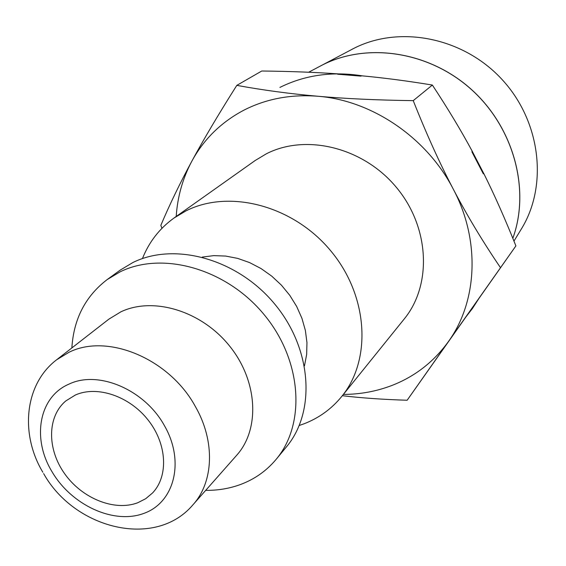 <?xml version="1.0" encoding="UTF-8"?>
<svg xmlns="http://www.w3.org/2000/svg" width="566" height="566" viewBox="0 0 566 566"><rect width="100%" height="100%" fill="white"/><g stroke="black" fill="none" stroke-linecap="round" stroke-linejoin="round"><path stroke-width="0.85" d="M142.441 258.577C149.035 241.965 159.555 228.452 173.988 218.037L186.08 210.828C229.294 188.924 293.138 205.472 330.594 250.66C368.339 295.622 371.996 359.672 341.694 396.525C331.563 408.907 319.033 417.991 304.105 423.771L299.265 425.483M341.694 396.525L404.209 318.998C432.162 284.931 429.721 227.263 396.433 187.445C363.393 147.422 306.086 133.427 266.388 153.782L255.252 160.461L173.988 218.037M202.31 257.084L213.757 255.627L225.643 256.058L237.692 258.393L249.592 262.589L261.039 268.553L271.73 276.13L281.401 285.144L289.792 295.353L296.69 306.496L301.926 318.29L305.371 330.431L306.956 342.6L306.652 354.493L304.48 365.82M71.861 347.927C73.665 318.991 85.445 296.195 107.2 279.554L120.155 270.145L132.939 262.504C174.936 241.661 237.734 259.087 274.786 304.147C312.114 348.989 316.005 411.829 286.332 447.013L276.137 459.351C266.494 470.877 254.58 479.268 240.409 484.538C229.485 488.536 217.91 490.481 205.699 490.368M107.2 279.554L120.119 271.836C162.576 250.823 226.301 268.673 264.004 314.491C301.996 360.096 306.107 423.828 276.137 459.351M120.905 311.816C153.372 296.365 201.574 310.946 229.591 346.031C257.841 380.96 260.247 429.085 236.715 455.241L192.921 504.837C213.736 481.97 215.384 441.296 195.411 406.6C169.538 358.752 107.632 332.971 69.158 352.201L56.628 359.778L108.856 319.16L120.905 311.816M176.196 216.474C177.512 196.692 182.726 178.269 191.839 161.211C203.661 139.484 220.719 122.624 243.005 110.639C265.546 98.901 290.549 94.112 318.007 96.262C290.393 93.843 263.324 90.213 236.807 85.374L261.768 71.005C290.025 71.337 315.488 72.292 338.157 73.884L337.64 74.224L360.974 76.127L337.64 74.224M342.345 395.712C361.525 397.983 383.125 399.497 407.145 400.247L448.562 341.376C433.889 361.78 415.005 376.482 391.913 385.467C376.475 391.368 360.301 394.353 343.392 394.417M466.023 316.79L407.145 400.247M318.453 67.064L322.387 64.984C367.313 42.089 429.417 51.372 471.697 89.725C514.055 127.98 530.427 190.02 512.831 238.307M75.434 394.99C97.225 385.255 129.557 396.179 148.242 420.198C167.097 444.112 168.626 476.282 152.495 493.014L145.731 498.688L137.779 502.735C114.474 511.614 82.098 498.49 64.616 473.678C46.943 448.98 47.112 416.491 65.911 400.862L75.434 394.99M500.471 267.654C482.713 241.533 466.992 215.384 453.316 189.214C439.626 163.1 426.269 133.576 413.237 100.642C377.253 100.154 345.508 98.696 318.007 96.262C371.989 100.444 426.934 137.75 453.316 189.214C480.499 240.401 477.442 301.289 448.562 341.376L515.895 245.906L478.44 299.152L472.433 308.52L466.009 316.811L478.44 299.152M483.314 173.804L471.903 151.808L483.314 173.804L483.711 173.366C494.387 194.739 505.113 218.922 515.895 245.906M512.824 238.293C530.384 189.992 513.985 127.973 471.627 89.732C429.339 51.4 367.249 42.125 322.323 65.019L320.476 65.967M352.151 49.242L353.884 48.351C399.221 25.123 462.365 37.08 501.214 78.603C540.24 119.964 548.242 183.731 522.241 227.532L520.062 231.098M279.915 87.412C304.989 74.96 332.532 71.111 362.551 75.886M471.528 149.94L484.383 174.724M478.893 298.508L472.433 308.52M413.237 100.642L432.36 85.049C407.287 80.924 383.656 77.832 361.476 75.78L360.974 76.127M471.903 151.808L472.306 151.384C461.071 130.498 447.756 108.389 432.36 85.049M236.807 85.374C218.568 114.169 203.583 139.448 191.839 161.211C180.002 183.094 169.673 204.468 160.843 225.332L161.954 228.296M51.916 471.542C31.661 438.346 38.934 396.731 69.109 384.066C98.371 369.952 144.811 389.733 164.465 425.724C185.032 461.382 174.47 502.488 143.927 513.369C113.667 524.767 71.401 505.127 51.916 471.542M42.832 472.242C19.888 434.072 24.423 384.215 56.628 359.778M353.884 48.351L322.387 64.984M522.241 227.532L513.963 241.095M322.323 65.019L308.661 72.236M478.985 298.381L478.652 298.926M43.624 473.579C74.521 528.984 155.353 549.31 192.921 504.837"/></g></svg>
